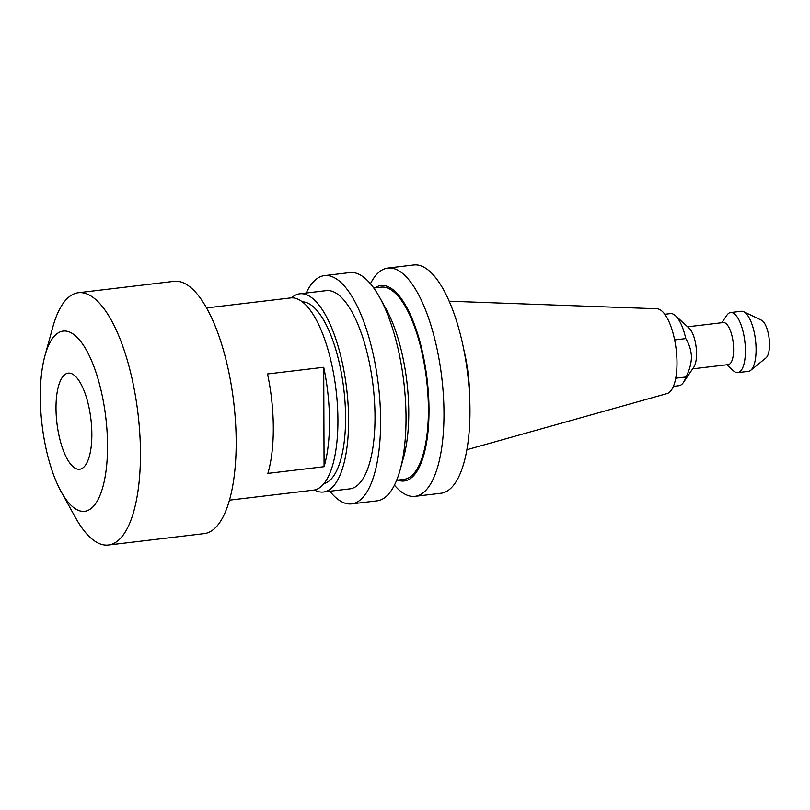 <?xml version="1.0" encoding="UTF-8"?>
<svg xmlns="http://www.w3.org/2000/svg" width="810" height="810" viewBox="0 0 810 810"><rect width="100%" height="100%" fill="white"/><g stroke="black" fill="none" stroke-linecap="round" stroke-linejoin="round"><path stroke-width="1.21" d="M56.001 408.189A48.397 17.111 83.2 0 1 68.202 373.137A48.397 17.111 83.2 0 1 91.854 434.2A48.397 17.111 83.2 0 1 79.653 469.253A48.397 17.111 83.2 0 1 56.001 408.189M74.236 508.022A90.74 32.076 -96.8 0 0 107.538 445.581A90.74 32.076 -96.8 0 0 73.629 334.368A90.74 32.076 -96.8 0 0 44.975 355.55A90.74 32.076 -96.8 0 0 61.195 491.802A90.74 32.076 -96.8 0 0 74.236 508.022M61.195 491.802L75.563 517.732A127.038 44.904 -96.8 0 0 93.818 540.432A127.038 44.904 -96.8 0 0 108.418 545.029A127.038 44.904 -96.8 0 0 139.796 433.482A127.038 44.904 -96.8 0 0 92.968 297.321A127.038 44.904 -96.8 0 0 78.378 292.724A127.038 44.904 -96.8 0 0 52.852 326.977L44.975 355.55M108.418 545.029L204.15 533.628A127.038 44.904 -96.8 0 0 235.528 422.081A127.038 44.904 -96.8 0 0 188.7 285.92A127.038 44.904 -96.8 0 0 174.109 281.323L78.378 292.724M267.533 373.967A96.795 34.212 83.2 0 1 267.877 473.384L324.071 466.692A96.795 34.212 -96.8 0 0 323.727 367.274L267.533 373.967M229.453 500.155L313.521 490.141A96.795 34.212 -96.8 0 0 337.426 405.152A96.795 34.212 -96.8 0 0 301.755 301.411A96.795 34.212 -96.8 0 0 290.628 297.918L206.56 307.921M323.929 483.631A91.651 32.4 -96.8 0 0 344.969 401.355A91.651 32.4 -96.8 0 0 311.324 305.198A91.651 32.4 -96.8 0 0 302.282 301.806M314.462 489.999A99.822 35.286 -96.8 0 0 323.433 492.014L349.839 488.865A99.822 35.286 -96.8 0 0 374.493 401.213A99.822 35.286 -96.8 0 0 337.709 294.233A99.822 35.286 -96.8 0 0 326.238 290.628L299.832 293.777A99.822 35.286 -96.8 0 0 291.58 297.837M323.433 492.014A99.822 35.286 -96.8 0 0 348.087 404.362A99.822 35.286 -96.8 0 0 311.293 297.381A99.822 35.286 -96.8 0 0 299.832 293.777M329.842 491.245A114.939 40.632 -96.8 0 0 338.428 499.729A114.939 40.632 -96.8 0 0 351.631 503.881L377.045 500.853A114.939 40.632 -96.8 0 0 400.14 469.871A114.939 40.632 -96.8 0 0 379.586 297.28A114.939 40.632 -96.8 0 0 363.072 276.736A114.939 40.632 -96.8 0 0 349.869 272.585L324.456 275.613A114.939 40.632 -96.8 0 0 306.231 293.007M351.631 503.881A114.939 40.632 -96.8 0 0 380.022 402.955A114.939 40.632 -96.8 0 0 337.659 279.764A114.939 40.632 -96.8 0 0 324.456 275.613M400.14 469.871L403.724 456.86A98.415 34.789 -96.8 0 0 386.127 309.086L379.586 297.28M396.657 480.249L403.998 479.368A96.795 34.212 -96.8 0 0 427.903 394.379A96.795 34.212 -96.8 0 0 392.222 290.638A96.795 34.212 -96.8 0 0 381.105 287.145L373.764 288.016M397.75 480.117A98.415 34.789 -96.8 0 0 428.895 403.329A98.415 34.789 -96.8 0 0 392.222 289.089A98.415 34.789 -96.8 0 0 374.868 287.884M394.429 485.18A114.939 40.632 -96.8 0 0 401.8 492.186A114.939 40.632 -96.8 0 0 415.003 496.338A114.939 40.632 -96.8 0 0 443.394 395.412A114.939 40.632 -96.8 0 0 401.031 272.221A114.939 40.632 -96.8 0 0 387.828 268.059A114.939 40.632 -96.8 0 0 370.443 283.743M415.003 496.338L440.984 493.25A114.939 40.632 -96.8 0 0 469.375 392.313A114.939 40.632 -96.8 0 0 427.002 269.123A114.939 40.632 -96.8 0 0 413.799 264.971L387.828 268.059M469.709 398.884A77.325 27.337 -96.8 0 0 463.887 349.94M466.874 449.712L667.035 393.589A42.778 15.117 -96.8 0 0 676.704 355.023A42.778 15.117 -96.8 0 0 661.011 310.341A42.778 15.117 -96.8 0 0 656.93 308.762L449.185 301.209M323.727 367.274L324.071 466.692M726.823 364.773L733.506 370.858A30.243 10.692 -96.8 0 0 737.788 372.61L748.46 371.334A30.243 10.692 -96.8 0 0 750.698 370.342L766.037 357.868A19.42 6.865 -96.8 0 0 769.5 344.452A19.42 6.865 -96.8 0 0 761.552 320.233L743.712 311.718A30.243 10.692 -96.8 0 0 741.312 311.263L730.63 312.538A30.243 10.692 -96.8 0 0 726.884 315.242L721.821 322.724M750.698 370.342A30.243 10.692 -96.8 0 0 756.094 349.434A30.243 10.692 -96.8 0 0 743.712 311.718M737.788 372.61A30.243 10.692 -96.8 0 0 745.413 350.7A30.243 10.692 -96.8 0 0 730.63 312.538M692.651 368.844L728.281 364.601A21.171 7.482 -96.8 0 0 733.627 349.272A21.171 7.482 -96.8 0 0 723.279 322.552L687.649 326.794M673.394 386.37L678.932 385.712A36.298 12.828 -96.8 0 0 683.427 382.462L693.816 367.122A21.171 7.482 -96.8 0 0 696.539 353.686A21.171 7.482 -96.8 0 0 689.178 328.192L675.489 315.718A36.298 12.828 -96.8 0 0 670.356 313.622L664.808 314.28M683.427 382.462A36.298 12.828 -96.8 0 0 685.918 376.994C689.361 370.656 691.203 364.034 691.467 357.129C691.163 350.284 689.269 344.108 685.776 338.6L674.639 339.927M685.776 338.6A36.298 12.828 -96.8 0 0 675.489 315.718M675.732 378.209L685.918 376.994"/></g></svg>
